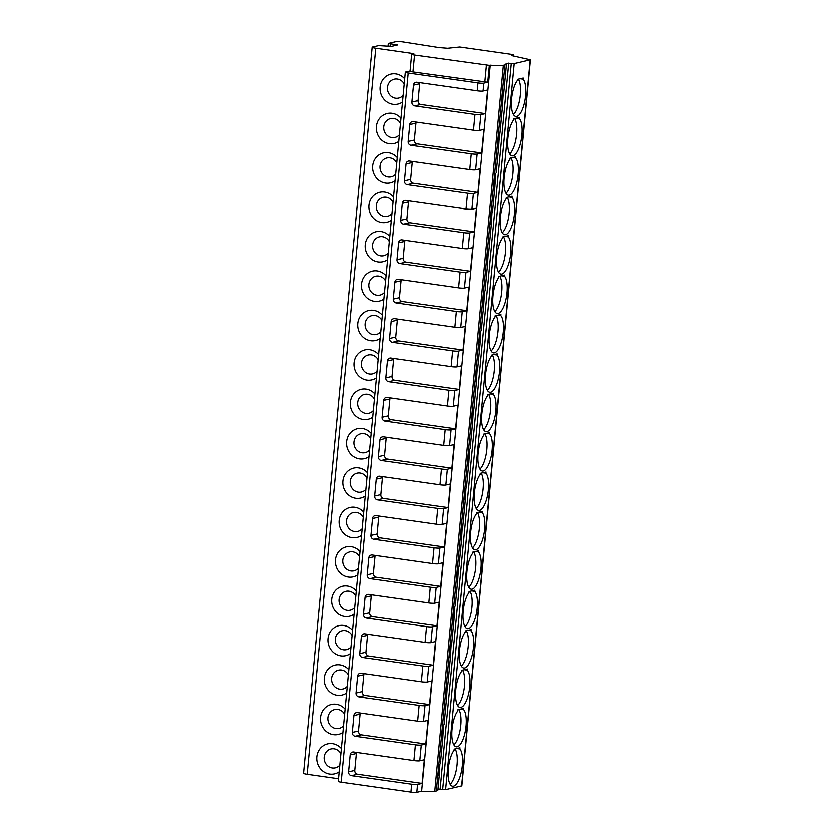 <?xml version="1.0" encoding="UTF-8"?>
<svg xmlns="http://www.w3.org/2000/svg" width="834" height="834" viewBox="0 0 834 834"><rect width="100%" height="100%" fill="white"/><g stroke="black" fill="none" stroke-linecap="round" stroke-linejoin="round"><path stroke-width="1.25" d="M411.652 54.262L410.057 71.151A4.556 0.563 5.4 0 0 412.945 71.953L487.754 82.274L489.349 65.396L490.246 65.188A13.678 1.699 5.4 0 0 503.371 65.323L504.945 64.958A22.789 2.836 5.4 0 0 506.499 64.103A22.789 2.836 5.4 0 0 506.123 63.509L514.224 63.613L530.466 59.829L511.471 55.576L513.306 54.836L511.857 54.439L459.753 47.027L447.639 48.289L438.851 47.58L403.208 41.981A5.702 0.709 5.4 0 0 395.858 41.7L388.3 43.483L397.557 44.984L391.5 46.423L378.657 45.641L372.548 47.038A5.702 0.709 5.4 0 0 372.162 47.246A5.702 0.709 5.4 0 0 375.769 48.257L413.82 53.668L411.965 54.085A4.556 0.563 5.4 0 0 411.652 54.262A4.556 0.563 5.4 0 0 414.54 55.065L489.349 65.396M410.067 71.046L405.626 72.058A4.556 0.563 5.4 0 0 405.314 72.235A4.556 0.563 5.4 0 0 408.201 73.038L477.955 82.952A4.556 0.563 5.4 0 0 483.835 83.171L487.754 82.274M402.499 102.05A15.387 14.282 77.1 0 1 392.97 104.313A15.387 14.282 77.1 0 1 380.137 87.09A15.387 14.282 77.1 0 1 395.837 73.924A15.387 14.282 77.1 0 1 404.688 78.803M398.767 141.446A15.387 14.282 77.1 0 1 389.238 143.709A15.387 14.282 77.1 0 1 376.415 126.487A15.387 14.282 77.1 0 1 392.116 113.32A15.387 14.282 77.1 0 1 400.966 118.199M395.045 180.842A15.387 14.282 77.1 0 1 385.517 183.105A15.387 14.282 77.1 0 1 372.683 165.883A15.387 14.282 77.1 0 1 388.394 152.716A15.387 14.282 77.1 0 1 397.245 157.595M391.323 220.239A15.387 14.282 77.1 0 1 381.795 222.501A15.387 14.282 77.1 0 1 368.962 205.279A15.387 14.282 77.1 0 1 384.662 192.112A15.387 14.282 77.1 0 1 393.523 196.991M387.601 259.635A15.387 14.282 77.1 0 1 378.073 261.897A15.387 14.282 77.1 0 1 365.24 244.675A15.387 14.282 77.1 0 1 380.94 231.508A15.387 14.282 77.1 0 1 389.791 236.387M383.869 299.031A15.387 14.282 77.1 0 1 374.341 301.293A15.387 14.282 77.1 0 1 361.518 284.071A15.387 14.282 77.1 0 1 377.218 270.904A15.387 14.282 77.1 0 1 386.069 275.783M380.148 338.427A15.387 14.282 77.1 0 1 370.619 340.689A15.387 14.282 77.1 0 1 357.786 323.467A15.387 14.282 77.1 0 1 373.496 310.3A15.387 14.282 77.1 0 1 382.347 315.179M376.426 377.823A15.387 14.282 77.1 0 1 366.897 380.085A15.387 14.282 77.1 0 1 354.064 362.863A15.387 14.282 77.1 0 1 369.775 349.696A15.387 14.282 77.1 0 1 378.626 354.575M372.704 417.219A15.387 14.282 77.1 0 1 363.176 419.481A15.387 14.282 77.1 0 1 350.343 402.259A15.387 14.282 77.1 0 1 366.043 389.092A15.387 14.282 77.1 0 1 374.904 393.971M368.982 456.615A15.387 14.282 77.1 0 1 359.454 458.877A15.387 14.282 77.1 0 1 346.621 441.655A15.387 14.282 77.1 0 1 362.321 428.488A15.387 14.282 77.1 0 1 371.172 433.367M365.25 496.011A15.387 14.282 77.1 0 1 355.722 498.273A15.387 14.282 77.1 0 1 342.899 481.051A15.387 14.282 77.1 0 1 358.599 467.884A15.387 14.282 77.1 0 1 367.45 472.763M361.529 535.407A15.387 14.282 77.1 0 1 352 537.669A15.387 14.282 77.1 0 1 339.167 520.447A15.387 14.282 77.1 0 1 354.877 507.281A15.387 14.282 77.1 0 1 363.728 512.159M357.807 574.803A15.387 14.282 77.1 0 1 348.278 577.065A15.387 14.282 77.1 0 1 335.445 559.843A15.387 14.282 77.1 0 1 351.145 546.677A15.387 14.282 77.1 0 1 360.007 551.555M354.085 614.199A15.387 14.282 77.1 0 1 344.557 616.462A15.387 14.282 77.1 0 1 331.724 599.239A15.387 14.282 77.1 0 1 347.424 586.073A15.387 14.282 77.1 0 1 356.274 590.952M350.353 653.595A15.387 14.282 77.1 0 1 340.825 655.858A15.387 14.282 77.1 0 1 328.002 638.635A15.387 14.282 77.1 0 1 343.702 625.469A15.387 14.282 77.1 0 1 352.553 630.348M346.631 692.991A15.387 14.282 77.1 0 1 337.103 695.254A15.387 14.282 77.1 0 1 324.27 678.032A15.387 14.282 77.1 0 1 339.98 664.865A15.387 14.282 77.1 0 1 348.831 669.744M342.91 732.388A15.387 14.282 77.1 0 1 333.381 734.65A15.387 14.282 77.1 0 1 320.548 717.428A15.387 14.282 77.1 0 1 336.258 704.261A15.387 14.282 77.1 0 1 345.109 709.14M339.188 771.784A15.387 14.282 77.1 0 1 329.659 774.046A15.387 14.282 77.1 0 1 316.826 756.824A15.387 14.282 77.1 0 1 332.526 743.657A15.387 14.282 77.1 0 1 341.387 748.536M372.162 47.246L303.534 773.264A5.702 0.709 5.4 0 0 307.141 774.265L338.531 778.727M513.129 55.93L513.223 54.898M437.975 788.985L445.596 789.631L461.838 785.836L530.466 59.829M519.551 117.458L513.775 118.782L513.671 119.919A19.37 6.776 98.1 0 0 507.708 141.061A19.37 6.776 98.1 0 0 512.18 155.875A19.37 6.776 98.1 0 0 521.146 140.414A19.37 6.776 98.1 0 0 519.446 118.595L519.551 117.458M515.829 156.855L510.054 158.179L509.949 159.315A19.37 6.776 98.1 0 0 503.986 180.457A19.37 6.776 98.1 0 0 508.459 195.271A19.37 6.776 98.1 0 0 517.424 179.81A19.37 6.776 98.1 0 0 515.714 157.991L515.829 156.855M512.107 196.251L506.332 197.575L506.217 198.711A19.37 6.776 98.1 0 0 500.254 219.853A19.37 6.776 98.1 0 0 504.737 234.667A19.37 6.776 98.1 0 0 513.702 219.206A19.37 6.776 98.1 0 0 511.993 197.387L512.107 196.251M508.375 235.647L502.6 236.971L502.495 238.107A19.37 6.776 98.1 0 0 496.532 259.249A19.37 6.776 98.1 0 0 501.015 274.063A19.37 6.776 98.1 0 0 509.981 258.603A19.37 6.776 98.1 0 0 508.271 236.783L508.375 235.647M504.653 275.043L498.878 276.367L498.774 277.503A19.37 6.776 98.1 0 0 492.811 298.645A19.37 6.776 98.1 0 0 497.283 313.459A19.37 6.776 98.1 0 0 506.259 297.999A19.37 6.776 98.1 0 0 504.549 276.179L504.653 275.043M500.932 314.439L495.156 315.763L495.052 316.899A19.37 6.776 98.1 0 0 489.089 338.041A19.37 6.776 98.1 0 0 493.561 352.855A19.37 6.776 98.1 0 0 502.527 337.395A19.37 6.776 98.1 0 0 500.827 315.575L500.932 314.439M497.21 353.835L491.434 355.159L491.32 356.295A19.37 6.776 98.1 0 0 485.367 377.437A19.37 6.776 98.1 0 0 489.839 392.251A19.37 6.776 98.1 0 0 498.805 376.791A19.37 6.776 98.1 0 0 497.095 354.971L497.21 353.835M493.478 393.231L487.702 394.555L487.598 395.691A19.37 6.776 98.1 0 0 481.635 416.833A19.37 6.776 98.1 0 0 486.118 431.647A19.37 6.776 98.1 0 0 495.083 416.187A19.37 6.776 98.1 0 0 493.374 394.367L493.478 393.231M489.756 432.627L483.981 433.951L483.876 435.087A19.37 6.776 98.1 0 0 477.913 456.229A19.37 6.776 98.1 0 0 482.386 471.043A19.37 6.776 98.1 0 0 491.362 455.583A19.37 6.776 98.1 0 0 489.652 433.763L489.756 432.627M486.034 472.023L480.259 473.347L480.155 474.483A19.37 6.776 98.1 0 0 474.192 495.625A19.37 6.776 98.1 0 0 478.664 510.439A19.37 6.776 98.1 0 0 487.64 494.979A19.37 6.776 98.1 0 0 485.93 473.159L486.034 472.023M482.313 511.419L476.537 512.743L476.433 513.88A19.37 6.776 98.1 0 0 470.47 535.021A19.37 6.776 98.1 0 0 474.942 549.835A19.37 6.776 98.1 0 0 483.908 534.375A19.37 6.776 98.1 0 0 482.198 512.556L482.313 511.419M478.591 550.815L472.815 552.139L472.701 553.276A19.37 6.776 98.1 0 0 466.738 574.418A19.37 6.776 98.1 0 0 471.22 589.231A19.37 6.776 98.1 0 0 480.186 573.771A19.37 6.776 98.1 0 0 478.476 551.952L478.591 550.815M474.859 590.211L469.083 591.535L468.979 592.672A19.37 6.776 98.1 0 0 463.016 613.803A19.37 6.776 98.1 0 0 467.499 628.627A19.37 6.776 98.1 0 0 476.464 613.167A19.37 6.776 98.1 0 0 474.754 591.348L474.859 590.211M471.137 629.607L465.362 630.931L465.257 632.068A19.37 6.776 98.1 0 0 459.294 653.199A19.37 6.776 98.1 0 0 463.767 668.024A19.37 6.776 98.1 0 0 472.742 652.563A19.37 6.776 98.1 0 0 471.033 630.744L471.137 629.607M467.415 669.004L461.64 670.327L461.536 671.464A19.37 6.776 98.1 0 0 455.572 692.595A19.37 6.776 98.1 0 0 460.045 707.42A19.37 6.776 98.1 0 0 469.01 691.959A19.37 6.776 98.1 0 0 467.311 670.14L467.415 669.004M463.694 708.4L457.918 709.724L457.803 710.86A19.37 6.776 98.1 0 0 451.851 731.991A19.37 6.776 98.1 0 0 456.323 746.816A19.37 6.776 98.1 0 0 465.289 731.355A19.37 6.776 98.1 0 0 463.579 709.536L463.694 708.4M459.961 747.796L454.196 749.12L454.082 750.256A19.37 6.776 98.1 0 0 448.119 771.387A19.37 6.776 98.1 0 0 452.601 786.212A19.37 6.776 98.1 0 0 461.567 770.752A19.37 6.776 98.1 0 0 459.857 748.932L459.961 747.796M523.168 79.199A19.37 6.776 98.1 0 1 524.878 101.018A19.37 6.776 98.1 0 1 515.902 116.479A19.37 6.776 98.1 0 1 511.43 101.665A19.37 6.776 98.1 0 1 517.393 80.523L517.497 79.386L523.272 78.062L523.168 79.199L520.176 78.771M501.953 105.897A6.839 2.387 98.1 0 0 502.141 105.564L503.058 95.889M513.483 114.55A19.37 6.776 98.1 0 0 520.072 97.37A19.37 6.776 98.1 0 0 518.425 79.178M438.653 775.63A6.839 2.387 98.1 0 0 438.84 775.297L439.758 765.612M442.374 736.234A6.839 2.387 98.1 0 0 442.562 735.901L443.479 726.216M446.096 696.838A6.839 2.387 98.1 0 0 446.284 696.505L447.201 686.82M449.818 657.442A6.839 2.387 98.1 0 0 450.006 657.109L450.923 647.434M453.55 618.046A6.839 2.387 98.1 0 0 453.738 617.713L454.645 608.038M457.272 578.65A6.839 2.387 98.1 0 0 457.459 578.316L458.377 568.642M460.993 539.254A6.839 2.387 98.1 0 0 461.181 538.92L462.099 529.246M464.715 499.858A6.839 2.387 98.1 0 0 464.903 499.524L465.82 489.85M468.437 460.462A6.839 2.387 98.1 0 0 468.625 460.128L469.542 450.454M472.169 421.066A6.839 2.387 98.1 0 0 472.357 420.732L473.264 411.058M475.891 381.67A6.839 2.387 98.1 0 0 476.078 381.336L476.996 371.662M479.613 342.274A6.839 2.387 98.1 0 0 479.8 341.94L480.718 332.266M483.334 302.878A6.839 2.387 98.1 0 0 483.522 302.544L484.439 292.87M487.066 263.481A6.839 2.387 98.1 0 0 487.254 263.148L488.161 253.473M490.788 224.085A6.839 2.387 98.1 0 0 490.976 223.752L491.893 214.077M494.51 184.689A6.839 2.387 98.1 0 0 494.698 184.356L495.615 174.681M498.232 145.293A6.839 2.387 98.1 0 0 498.419 144.96L499.337 135.285M490.246 65.188L421.618 791.195A13.678 1.699 5.4 0 0 434.743 791.33L436.318 790.966A22.789 2.836 5.4 0 0 437.871 790.111L439.07 777.225M439.872 764.351L439.091 777.163M443.594 724.954L442.791 737.829M447.316 685.558L446.513 698.433M451.048 646.162L450.235 659.037M454.77 606.766L453.957 619.641M458.492 567.37L457.689 580.245M462.213 527.974L461.411 540.849M465.945 488.578L465.132 501.453M469.667 449.182L468.854 462.057M473.389 409.786L472.576 422.661M477.111 370.39L476.308 383.265M480.832 330.994L480.03 343.869M484.564 291.598L483.751 304.473M488.286 252.202L487.473 265.076M492.008 212.806L491.205 225.68M495.73 173.409L494.927 186.284M499.462 134.013L498.649 146.888M503.183 94.617L502.37 107.492M421.618 791.195L416.802 792.3A4.556 0.563 5.4 0 1 410.922 792.081L341.169 782.167A4.556 0.563 5.4 0 1 338.281 781.354L405.314 72.235M417.542 784.419L422.077 783.387L424.318 759.743L419.773 760.785A4.556 0.563 5.4 0 1 413.904 760.556L353.658 751.997A3.419 3.169 77.1 0 0 350.165 754.926L348.57 771.815A3.419 3.169 77.1 0 0 351.427 775.641L411.662 784.2A4.556 0.563 5.4 0 0 417.542 784.419L416.802 792.3M421.264 745.023L425.809 743.991L428.04 720.347L423.505 721.389A4.556 0.563 5.4 0 1 417.625 721.16L357.379 712.601A3.419 3.169 77.1 0 0 353.897 715.53L352.302 732.419A3.419 3.169 77.1 0 0 355.148 736.245L415.395 744.804A4.556 0.563 5.4 0 0 421.264 745.023L419.773 760.785M424.996 705.627L429.531 704.594L431.762 680.951L427.227 681.993A4.556 0.563 5.4 0 1 421.347 681.764L361.112 673.205A3.419 3.169 77.1 0 0 357.619 676.134L356.024 693.023A3.419 3.169 77.1 0 0 358.87 696.849L419.116 705.408A4.556 0.563 5.4 0 0 424.996 705.627L423.505 721.389M428.718 666.23L433.253 665.198L435.484 641.554L430.949 642.597A4.556 0.563 5.4 0 1 425.069 642.368L364.833 633.809A3.419 3.169 77.1 0 0 361.341 636.738L359.746 653.627A3.419 3.169 77.1 0 0 362.592 657.453L422.838 666.012A4.556 0.563 5.4 0 0 428.718 666.23L427.227 681.993M432.439 626.834L436.974 625.802L439.216 602.158L434.67 603.201A4.556 0.563 5.4 0 1 428.801 602.972L368.555 594.413A3.419 3.169 77.1 0 0 365.063 597.342L363.468 614.231A3.419 3.169 77.1 0 0 366.324 618.057L426.56 626.615A4.556 0.563 5.4 0 0 432.439 626.834L430.949 642.597M436.161 587.438L440.696 586.406L442.937 562.762L438.403 563.805A4.556 0.563 5.4 0 1 432.523 563.576L372.277 555.017A3.419 3.169 77.1 0 0 368.784 557.946L367.189 574.834A3.419 3.169 77.1 0 0 370.046 578.66L430.281 587.219A4.556 0.563 5.4 0 0 436.161 587.438L434.67 603.201M439.883 548.042L444.428 547.01L446.659 523.366L442.124 524.409A4.556 0.563 5.4 0 1 436.245 524.19L375.998 515.62A3.419 3.169 77.1 0 0 372.517 518.55L370.921 535.438A3.419 3.169 77.1 0 0 373.768 539.264L434.014 547.823A4.556 0.563 5.4 0 0 439.883 548.042L438.403 563.805M443.615 508.646L448.15 507.614L450.381 483.97L445.846 485.013A4.556 0.563 5.4 0 1 439.966 484.794L379.731 476.224A3.419 3.169 77.1 0 0 376.238 479.154L374.643 496.042A3.419 3.169 77.1 0 0 377.489 499.868L437.735 508.427A4.556 0.563 5.4 0 0 443.615 508.646L442.124 524.409M447.337 469.25L451.872 468.218L454.103 444.574L449.568 445.617A4.556 0.563 5.4 0 1 443.688 445.398L383.452 436.828A3.419 3.169 77.1 0 0 379.96 439.758L378.365 456.646A3.419 3.169 77.1 0 0 381.221 460.472L441.457 469.031A4.556 0.563 5.4 0 0 447.337 469.25L445.846 485.013M451.058 429.854L455.593 428.822L457.835 405.178L453.289 406.221A4.556 0.563 5.4 0 1 447.42 406.002L387.174 397.432A3.419 3.169 77.1 0 0 383.682 400.362L382.087 417.25A3.419 3.169 77.1 0 0 384.943 421.076L445.179 429.635A4.556 0.563 5.4 0 0 451.058 429.854L449.568 445.617M454.78 390.458L459.326 389.426L461.556 365.782L457.022 366.824A4.556 0.563 5.4 0 1 451.142 366.606L390.896 358.036A3.419 3.169 77.1 0 0 387.414 360.966L385.808 377.854A3.419 3.169 77.1 0 0 388.665 381.68L448.911 390.239A4.556 0.563 5.4 0 0 454.78 390.458L453.289 406.221M458.512 351.062L463.047 350.03L465.278 326.386L460.743 327.428A4.556 0.563 5.4 0 1 454.864 327.209L394.628 318.64A3.419 3.169 77.1 0 0 391.136 321.57L389.541 338.458A3.419 3.169 77.1 0 0 392.387 342.284L452.633 350.843A4.556 0.563 5.4 0 0 458.512 351.062L457.022 366.824M462.234 311.666L466.769 310.634L469 286.99L464.465 288.032A4.556 0.563 5.4 0 1 458.585 287.813L398.35 279.244A3.419 3.169 77.1 0 0 394.857 282.173L393.262 299.062A3.419 3.169 77.1 0 0 396.108 302.888L456.354 311.447A4.556 0.563 5.4 0 0 462.234 311.666L460.743 327.428M465.956 272.27L470.491 271.238L472.732 247.594L468.187 248.636A4.556 0.563 5.4 0 1 462.317 248.417L402.071 239.848A3.419 3.169 77.1 0 0 398.579 242.777L396.984 259.666A3.419 3.169 77.1 0 0 399.84 263.492L460.076 272.051A4.556 0.563 5.4 0 0 465.956 272.27L464.465 288.032M469.678 232.874L474.212 231.842L476.454 208.198L471.919 209.24A4.556 0.563 5.4 0 1 466.039 209.021L405.793 200.462A3.419 3.169 77.1 0 0 402.301 203.381L400.706 220.27A3.419 3.169 77.1 0 0 403.562 224.096L463.798 232.655A4.556 0.563 5.4 0 0 469.678 232.874L468.187 248.636M473.399 193.478L477.945 192.445L480.175 168.802L475.641 169.844A4.556 0.563 5.4 0 1 469.761 169.625L409.515 161.066A3.419 3.169 77.1 0 0 406.033 163.985L404.438 180.874A3.419 3.169 77.1 0 0 407.284 184.7L467.53 193.259A4.556 0.563 5.4 0 0 473.399 193.478L471.919 209.24M477.131 154.082L481.666 153.049L483.897 129.406L479.362 130.448A4.556 0.563 5.4 0 1 473.483 130.229L413.247 121.67A3.419 3.169 77.1 0 0 409.755 124.589L408.16 141.478A3.419 3.169 77.1 0 0 411.006 145.304L471.252 153.863A4.556 0.563 5.4 0 0 477.131 154.082L475.641 169.844M480.853 114.685L485.388 113.653L487.619 90.009L483.084 91.052A4.556 0.563 5.4 0 1 477.204 90.833L416.969 82.274A3.419 3.169 77.1 0 0 413.476 85.193L411.881 102.082A3.419 3.169 77.1 0 0 414.738 105.908L474.973 114.466A4.556 0.563 5.4 0 0 480.853 114.685L479.362 130.448M422.077 783.387L357.609 774.223A3.419 3.169 -102.9 0 1 354.763 770.397L356.358 753.509A3.419 3.169 -102.9 0 1 356.639 752.424M419.95 82.691A3.419 3.169 -102.9 0 0 419.669 83.775L418.074 100.664A3.419 3.169 -102.9 0 0 420.92 104.49L414.738 105.908M485.388 113.653L420.92 104.49M416.218 122.087A3.419 3.169 -102.9 0 0 415.937 123.171L414.342 140.06A3.419 3.169 -102.9 0 0 417.198 143.886L411.006 145.304M481.666 153.049L417.198 143.886M412.496 161.483A3.419 3.169 -102.9 0 0 412.215 162.567L410.62 179.456A3.419 3.169 -102.9 0 0 413.476 183.282L407.284 184.7M477.945 192.445L413.476 183.282M408.775 200.879A3.419 3.169 -102.9 0 0 408.493 201.964L406.898 218.852A3.419 3.169 -102.9 0 0 409.744 222.678L403.562 224.096M474.212 231.842L409.744 222.678M405.053 240.275A3.419 3.169 -102.9 0 0 404.771 241.36L403.176 258.248A3.419 3.169 -102.9 0 0 406.022 262.074L399.84 263.492M470.491 271.238L406.022 262.074M401.331 279.671A3.419 3.169 -102.9 0 0 401.05 280.756L399.444 297.644A3.419 3.169 -102.9 0 0 402.301 301.47L396.108 302.888M466.769 310.634L402.301 301.47M397.599 319.068A3.419 3.169 -102.9 0 0 397.318 320.152L395.723 337.04A3.419 3.169 -102.9 0 0 398.579 340.866L392.387 342.284M463.047 350.03L398.579 340.866M393.877 358.464A3.419 3.169 -102.9 0 0 393.596 359.548L392.001 376.436A3.419 3.169 -102.9 0 0 394.857 380.262L388.665 381.68M459.326 389.426L394.857 380.262M390.156 397.86A3.419 3.169 -102.9 0 0 389.874 398.944L388.279 415.832A3.419 3.169 -102.9 0 0 391.125 419.658L384.943 421.076M455.593 428.822L391.125 419.658M386.434 437.256A3.419 3.169 -102.9 0 0 386.152 438.34L384.557 455.228A3.419 3.169 -102.9 0 0 387.403 459.054L381.221 460.472M451.872 468.218L387.403 459.054M382.702 476.652A3.419 3.169 -102.9 0 0 382.42 477.736L380.825 494.625A3.419 3.169 -102.9 0 0 383.682 498.451L377.489 499.868M448.15 507.614L383.682 498.451M378.98 516.048A3.419 3.169 -102.9 0 0 378.699 517.132L377.104 534.021A3.419 3.169 -102.9 0 0 379.96 537.847L373.768 539.264M444.428 547.01L379.96 537.847M375.258 555.444A3.419 3.169 -102.9 0 0 374.977 556.528L373.382 573.417A3.419 3.169 -102.9 0 0 376.228 577.243L370.046 578.66M440.696 586.406L376.228 577.243M371.537 594.84A3.419 3.169 -102.9 0 0 371.255 595.924L369.66 612.813A3.419 3.169 -102.9 0 0 372.506 616.639L366.324 618.057M436.974 625.802L372.506 616.639M367.815 634.236A3.419 3.169 -102.9 0 0 367.533 635.32L365.928 652.209A3.419 3.169 -102.9 0 0 368.784 656.035L362.592 657.453M433.253 665.198L368.784 656.035M364.083 673.632A3.419 3.169 -102.9 0 0 363.801 674.716L362.206 691.605A3.419 3.169 -102.9 0 0 365.063 695.431L358.87 696.849M429.531 704.594L365.063 695.431M360.361 713.028A3.419 3.169 -102.9 0 0 360.079 714.112L358.484 731.001A3.419 3.169 -102.9 0 0 361.341 734.827L355.148 736.245M425.809 743.991L361.341 734.827M339.813 765.122A9.685 8.997 77.1 0 1 332.255 767.947A9.685 8.997 77.1 0 1 324.176 757.105A9.685 8.997 77.1 0 1 334.059 748.807A9.685 8.997 77.1 0 1 340.897 753.675M343.535 725.726A9.685 8.997 77.1 0 1 335.977 728.551A9.685 8.997 77.1 0 1 327.898 717.709A9.685 8.997 77.1 0 1 337.78 709.411A9.685 8.997 77.1 0 1 344.619 714.279M347.267 686.33A9.685 8.997 77.1 0 1 339.699 689.155A9.685 8.997 77.1 0 1 331.619 678.313A9.685 8.997 77.1 0 1 341.513 670.015A9.685 8.997 77.1 0 1 348.341 674.883M350.989 646.934A9.685 8.997 77.1 0 1 343.42 649.759A9.685 8.997 77.1 0 1 335.341 638.917A9.685 8.997 77.1 0 1 345.234 630.619A9.685 8.997 77.1 0 1 352.073 635.487M354.711 607.538A9.685 8.997 77.1 0 1 347.152 610.363A9.685 8.997 77.1 0 1 339.073 599.521A9.685 8.997 77.1 0 1 348.956 591.223A9.685 8.997 77.1 0 1 355.795 596.091M358.432 568.142A9.685 8.997 77.1 0 1 350.874 570.967A9.685 8.997 77.1 0 1 342.795 560.125A9.685 8.997 77.1 0 1 352.678 551.827A9.685 8.997 77.1 0 1 359.517 556.695M362.154 528.746A9.685 8.997 77.1 0 1 354.596 531.571A9.685 8.997 77.1 0 1 346.517 520.729A9.685 8.997 77.1 0 1 356.41 512.43A9.685 8.997 77.1 0 1 363.238 517.299M365.886 489.349A9.685 8.997 77.1 0 1 358.318 492.175A9.685 8.997 77.1 0 1 350.238 481.333A9.685 8.997 77.1 0 1 360.132 473.045A9.685 8.997 77.1 0 1 366.96 477.903M369.608 449.953A9.685 8.997 77.1 0 1 362.039 452.779A9.685 8.997 77.1 0 1 353.96 441.937A9.685 8.997 77.1 0 1 363.853 433.649A9.685 8.997 77.1 0 1 370.692 438.517M373.33 410.557A9.685 8.997 77.1 0 1 365.772 413.383A9.685 8.997 77.1 0 1 357.692 402.541A9.685 8.997 77.1 0 1 367.575 394.253A9.685 8.997 77.1 0 1 374.414 399.121M377.051 371.161A9.685 8.997 77.1 0 1 369.493 373.986A9.685 8.997 77.1 0 1 361.414 363.144A9.685 8.997 77.1 0 1 371.297 354.857A9.685 8.997 77.1 0 1 378.136 359.725M380.784 331.765A9.685 8.997 77.1 0 1 373.215 334.59A9.685 8.997 77.1 0 1 365.136 323.748A9.685 8.997 77.1 0 1 375.029 315.461A9.685 8.997 77.1 0 1 381.857 320.329M384.505 292.369A9.685 8.997 77.1 0 1 376.937 295.194A9.685 8.997 77.1 0 1 368.857 284.352A9.685 8.997 77.1 0 1 378.751 276.064A9.685 8.997 77.1 0 1 385.589 280.933M388.227 252.973A9.685 8.997 77.1 0 1 380.669 255.798A9.685 8.997 77.1 0 1 372.589 244.956A9.685 8.997 77.1 0 1 382.472 236.668A9.685 8.997 77.1 0 1 389.311 241.537M391.949 213.577A9.685 8.997 77.1 0 1 384.391 216.402A9.685 8.997 77.1 0 1 376.311 205.56A9.685 8.997 77.1 0 1 386.194 197.272A9.685 8.997 77.1 0 1 393.033 202.141M395.67 174.181A9.685 8.997 77.1 0 1 388.112 177.006A9.685 8.997 77.1 0 1 380.033 166.164A9.685 8.997 77.1 0 1 389.916 157.876A9.685 8.997 77.1 0 1 396.755 162.745M399.403 134.785A9.685 8.997 77.1 0 1 391.834 137.61A9.685 8.997 77.1 0 1 383.755 126.768A9.685 8.997 77.1 0 1 393.648 118.48A9.685 8.997 77.1 0 1 400.476 123.349M403.124 95.389A9.685 8.997 77.1 0 1 395.556 98.214A9.685 8.997 77.1 0 1 387.476 87.372A9.685 8.997 77.1 0 1 397.37 79.084A9.685 8.997 77.1 0 1 404.209 83.953M509.762 153.946A19.37 6.776 98.1 0 0 516.35 136.755A19.37 6.776 98.1 0 0 514.693 118.574M519.446 118.595L516.454 118.167M506.04 193.342A19.37 6.776 98.1 0 0 512.629 176.151A19.37 6.776 98.1 0 0 510.971 157.97M515.714 157.991L512.722 157.563M502.308 232.738A19.37 6.776 98.1 0 0 508.907 215.547A19.37 6.776 98.1 0 0 507.249 197.366M511.993 197.387L509.001 196.96M498.586 272.134A19.37 6.776 98.1 0 0 505.175 254.943A19.37 6.776 98.1 0 0 503.527 236.762M508.271 236.783L505.279 236.356M494.864 311.53A19.37 6.776 98.1 0 0 501.453 294.339A19.37 6.776 98.1 0 0 499.806 276.158M504.549 276.179L501.557 275.752M491.143 350.926A19.37 6.776 98.1 0 0 497.731 333.736A19.37 6.776 98.1 0 0 496.074 315.554M500.827 315.575L497.825 315.148M487.421 390.322A19.37 6.776 98.1 0 0 494.009 373.132A19.37 6.776 98.1 0 0 492.352 354.95M497.095 354.971L494.103 354.544M483.689 429.719A19.37 6.776 98.1 0 0 490.288 412.528A19.37 6.776 98.1 0 0 488.63 394.346M493.374 394.367L490.382 393.94M479.967 469.115A19.37 6.776 98.1 0 0 486.556 451.924A19.37 6.776 98.1 0 0 484.908 433.743M489.652 433.763L486.66 433.336M476.245 508.511A19.37 6.776 98.1 0 0 482.834 491.32A19.37 6.776 98.1 0 0 481.176 473.139M485.93 473.159L482.938 472.732M472.524 547.907A19.37 6.776 98.1 0 0 479.112 530.716A19.37 6.776 98.1 0 0 477.455 512.535M482.198 512.556L479.206 512.128M468.791 587.303A19.37 6.776 98.1 0 0 475.39 570.112A19.37 6.776 98.1 0 0 473.733 551.931M478.476 551.952L475.484 551.524M465.07 626.699A19.37 6.776 98.1 0 0 471.669 609.508A19.37 6.776 98.1 0 0 470.011 591.327M474.754 591.348L471.763 590.92M461.348 666.095A19.37 6.776 98.1 0 0 467.937 648.904A19.37 6.776 98.1 0 0 466.289 630.723M471.033 630.744L468.041 630.316M457.626 705.491A19.37 6.776 98.1 0 0 464.215 688.3A19.37 6.776 98.1 0 0 462.557 670.119M467.311 670.14L464.319 669.712M453.904 744.887A19.37 6.776 98.1 0 0 460.493 727.696A19.37 6.776 98.1 0 0 458.836 709.515M463.579 709.536L460.587 709.109M450.172 784.283A19.37 6.776 98.1 0 0 456.771 767.092A19.37 6.776 98.1 0 0 455.114 748.911M459.857 748.932L456.865 748.505M307.141 774.265L375.769 48.257M395.462 45.516L395.556 44.515M390.062 46.454L390.302 43.952M461.609 785.962L530.236 59.954M445.596 789.631L514.224 63.613M436.318 790.966L504.945 64.958M434.743 791.33L503.371 65.323M483.835 83.171L483.084 91.052M484.815 82.17L486.41 65.281M412.945 71.953L414.54 55.065M408.201 73.038L341.169 782.167M411.662 784.2L410.922 792.081M477.955 82.952L477.204 90.833M474.973 114.466L473.483 130.229M471.252 153.863L469.761 169.625M467.53 193.259L466.039 209.021M463.798 232.655L462.317 248.417M460.076 272.051L458.585 287.813M456.354 311.447L454.864 327.209M452.633 350.843L451.142 366.606M448.911 390.239L447.42 406.002M445.179 429.635L443.688 445.398M441.457 469.031L439.966 484.794M437.735 508.427L436.245 524.19M434.014 547.823L432.523 563.576M430.281 587.219L428.801 602.972M426.56 626.615L425.069 642.368M422.838 666.012L421.347 681.764M419.116 705.408L417.625 721.16M415.395 744.804L413.904 760.556M350.165 754.926L356.358 753.509M354.763 770.397L348.57 771.815M413.476 85.193L419.669 83.775M418.074 100.664L411.881 102.082M409.755 124.589L415.937 123.171M414.342 140.06L408.16 141.478M406.033 163.985L412.215 162.567M410.62 179.456L404.438 180.874M402.301 203.381L408.493 201.964M406.898 218.852L400.706 220.27M398.579 242.777L404.771 241.36M403.176 258.248L396.984 259.666M394.857 282.173L401.05 280.756M399.444 297.644L393.262 299.062M391.136 321.57L397.318 320.152M395.723 337.04L389.541 338.458M387.414 360.966L393.596 359.548M392.001 376.436L385.808 377.854M383.682 400.362L389.874 398.944M388.279 415.832L382.087 417.25M379.96 439.758L386.152 438.34M384.557 455.228L378.365 456.646M376.238 479.154L382.42 477.736M380.825 494.625L374.643 496.042M372.517 518.55L378.699 517.132M377.104 534.021L370.921 535.438M368.784 557.946L374.977 556.528M373.382 573.417L367.189 574.834M365.063 597.342L371.255 595.924M369.66 612.813L363.468 614.231M361.341 636.738L367.533 635.32M365.928 652.209L359.746 653.627M357.619 676.134L363.801 674.716M362.206 691.605L356.024 693.023M353.897 715.53L360.079 714.112M358.484 731.001L352.302 732.419M357.609 774.223L351.427 775.641M440.123 789.152L508.75 63.144M442.656 789.517L511.294 63.509M388.039 46.287L388.3 43.483M513.202 55.941L513.306 54.836M440.373 763.663L442.812 737.767M444.095 724.266L446.544 698.371M447.816 684.87L450.266 658.975M451.538 645.474L453.988 619.579M455.27 606.078L457.71 580.183M458.992 566.682L461.442 540.786M462.714 527.286L465.163 501.39M466.435 487.89L468.885 461.994M470.157 448.494L472.607 422.598M473.889 409.098L476.329 383.202M477.611 369.702L480.061 343.806M481.333 330.306L483.783 304.41M485.054 290.91L487.504 265.014M488.787 251.514L491.226 225.618M492.508 212.117L494.948 186.222M496.23 172.721L498.68 146.826M499.952 133.325L502.402 107.43M503.673 93.929L506.499 64.103"/></g></svg>
